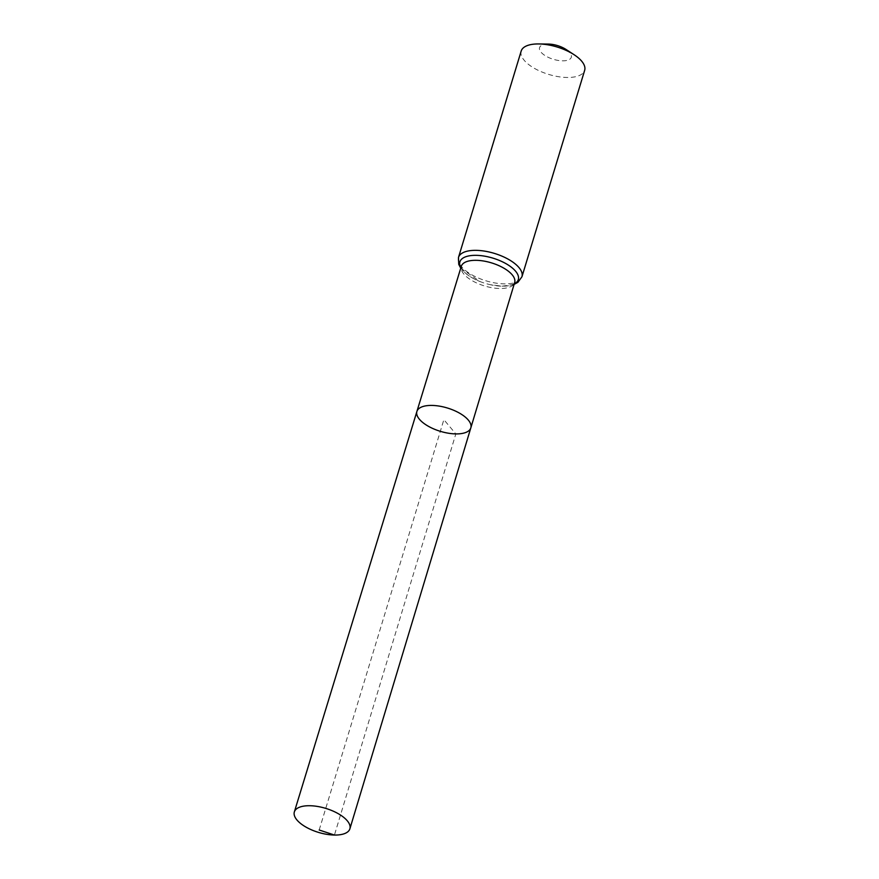 <?xml version="1.0" encoding="UTF-8"?>
<svg xmlns="http://www.w3.org/2000/svg" width="879" height="879" viewBox="0 0 879 879"><rect width="100%" height="100%" fill="white"/><g stroke="black" fill="none" stroke-linecap="round" stroke-linejoin="round"><path stroke-width="0.66" stroke-dasharray="4.39 3.3" d="M548.298 44.071A16.58 7.164 -163.1 0 0 541.079 52.246A16.58 7.164 -163.1 0 0 562.472 60.827A16.58 7.164 -163.1 0 0 566.01 49.444M521.181 51.07A33.171 14.328 -163.1 0 0 534.245 68.243A33.171 14.328 -163.1 0 0 567.01 77.473A33.171 14.328 -163.1 0 0 584.656 70.353M470.836 427.842A28.183 12.174 16.9 0 1 455.838 433.907A28.183 12.174 16.9 0 1 427.985 426.051A28.183 12.174 16.9 0 1 416.899 411.46M319.187 829.996L443.862 419.668L455.838 433.907L334.438 835.05M460.86 267.787A30.523 13.185 -163.1 0 0 480.187 281.621C471.034 277.896 464.969 273.677 461.98 268.985L461.31 266.293A27.886 12.053 -163.1 0 0 472.287 280.731A27.886 12.053 -163.1 0 0 499.843 288.499A27.886 12.053 -163.1 0 0 514.676 282.5L514.27 283.192C514.182 283.258 512.864 285.939 501.909 286.169L490.471 284.741A30.523 13.185 -163.1 0 0 502.074 286.18A30.523 13.185 -163.1 0 0 514.226 283.994M458.475 257.47A33.171 14.328 -163.1 0 0 471.54 274.644A33.171 14.328 -163.1 0 0 504.304 283.873A33.171 14.328 -163.1 0 0 521.95 276.753M460.739 268.183L480.187 281.621A30.523 13.185 -163.1 0 0 490.471 284.741L502.239 286.191L514.105 284.4"/><path stroke-width="1.32" d="M455.838 433.907A28.183 12.174 16.9 0 1 427.985 426.051A28.183 12.174 16.9 0 1 416.899 411.46A28.183 12.174 16.9 0 1 447.4 408.01A28.183 12.174 16.9 0 1 470.836 427.842A28.183 12.174 16.9 0 1 455.838 433.907M458.475 257.47A33.171 14.328 -163.1 0 1 494.372 253.394A33.171 14.328 -163.1 0 1 521.95 276.753L584.656 70.353A33.171 14.328 -163.1 0 0 574.086 54.707L566.01 49.444A16.58 7.164 -163.1 0 0 548.298 44.071L538.662 43.95A33.171 14.328 -163.1 0 0 521.181 51.07L458.475 257.47L458.739 264.359L460.739 268.183M574.086 54.707A33.171 14.328 -163.1 0 0 538.662 43.95M470.836 427.842L514.676 282.5A27.886 12.053 -163.1 0 0 491.493 262.876A27.886 12.053 -163.1 0 0 461.31 266.293L416.899 411.46A28.183 12.174 16.9 0 1 447.4 408.01A28.183 12.174 16.9 0 1 470.836 427.842L349.886 828.809A29.018 12.537 16.9 0 1 334.438 835.05A29.018 12.537 16.9 0 1 305.771 826.974A29.018 12.537 16.9 0 1 294.344 811.943A29.018 12.537 16.9 0 1 309.782 805.724A29.018 12.537 16.9 0 1 338.437 813.789A29.018 12.537 16.9 0 1 349.886 828.809M334.438 835.05L319.187 829.996M514.226 283.994A30.523 13.185 -163.1 0 0 492.932 258.14A30.523 13.185 -163.1 0 0 460.86 267.787M521.95 276.753L517.896 282.335L514.105 284.4M416.899 411.46L294.344 811.943"/></g></svg>
